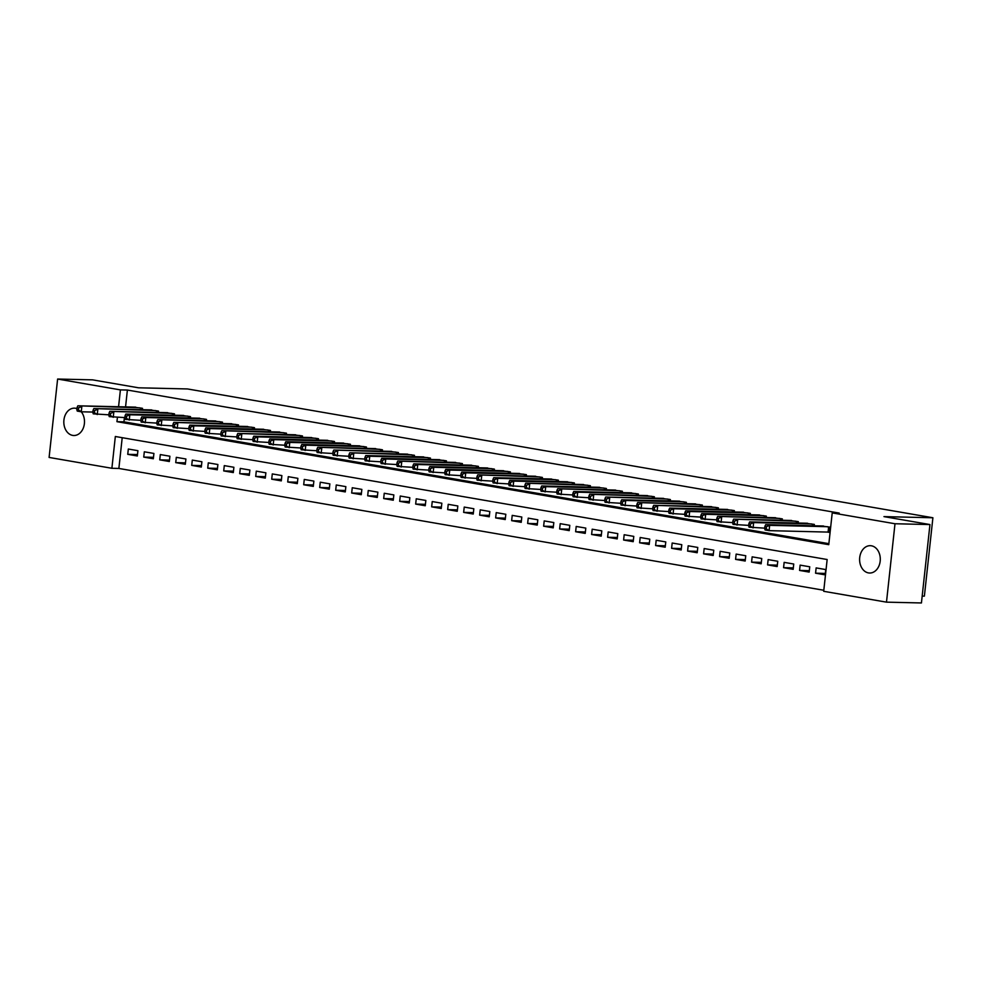 <?xml version="1.0" encoding="UTF-8"?>
<svg xmlns="http://www.w3.org/2000/svg" width="982" height="982" viewBox="0 0 982 982"><rect width="100%" height="100%" fill="white"/><g stroke="black" fill="none" stroke-linecap="round" stroke-linejoin="round"><path stroke-width="1.47" d="M92.848 412.059L81.261 411.789A13.674 10.336 91.3 0 1 83.703 426.925A13.674 10.336 91.3 0 1 73.834 435.505A13.674 10.336 91.3 0 1 72.68 435.394A13.674 10.336 91.3 0 1 63.855 420.824A13.674 10.336 91.3 0 1 74.472 408.156A13.674 10.336 91.3 0 1 75.626 408.267A13.674 10.336 91.3 0 1 76.927 408.61M871.415 545.796A13.674 10.336 91.3 0 1 880.253 560.366A13.674 10.336 91.3 0 1 869.622 573.022A13.674 10.336 91.3 0 1 868.469 572.911A13.674 10.336 91.3 0 1 859.643 558.353A13.674 10.336 91.3 0 1 870.261 545.685A13.674 10.336 91.3 0 1 871.415 545.796M922.184 596.099L924.381 596.148L932.9 517.76L187.488 388.946L138.56 387.804L92.566 379.85L57.619 379.04L120.405 389.891L118.564 406.744M932.9 517.76L883.96 516.618L929.954 524.56L921.435 602.96L886.488 602.15L823.702 591.299L827.151 559.519L115.336 436.499L111.887 468.279L49.1 457.44L57.619 379.04M122.21 437.69L118.871 468.451L823.812 590.268M118.871 468.451L111.887 468.279M142.365 409.69L142.513 408.316L132.877 407.076M158.36 412.452L158.519 411.077L148.871 409.838M174.366 415.214L174.514 413.852L164.866 412.6M190.361 417.988L190.508 416.613L180.86 415.374M206.355 420.75L206.502 419.375L196.854 418.136M222.349 423.512L222.497 422.137L212.849 420.897M238.344 426.274L238.491 424.899L228.855 423.659M254.338 429.036L254.485 427.673L244.849 426.421M270.332 431.798L270.48 430.435L260.844 429.195M286.327 434.572L286.486 433.197L276.838 431.957M302.321 437.334L302.481 435.959L292.832 434.719M318.328 440.096L318.475 438.721L308.827 437.481M334.322 442.857L334.469 441.495L324.821 440.243M350.316 445.619L350.464 444.257L340.815 443.017M366.311 448.393L366.458 447.019L356.822 445.779M382.305 451.155L382.452 449.781L372.816 448.541M398.299 453.917L398.447 452.542L388.811 451.303M414.294 456.679L414.453 455.304L404.805 454.065M430.288 459.441L430.447 458.078L420.799 456.839M446.294 462.215L446.442 460.84L436.794 459.601M462.289 464.977L462.436 463.602L452.788 462.362M478.283 467.739L478.43 466.364L468.782 465.124M494.277 470.501L494.425 469.126L484.789 467.886M510.272 473.263L510.419 471.9L500.783 470.66M526.266 476.037L526.413 474.662L516.778 473.422M542.26 478.799L542.408 477.424L532.772 476.184M558.255 481.561L558.414 480.186L548.766 478.946M574.261 484.322L574.409 482.948L564.76 481.708M590.256 487.084L590.403 485.722L580.755 484.482M606.25 489.858L606.397 488.484L596.749 487.244M622.244 492.62L622.392 491.245L612.756 490.006M638.239 495.382L638.386 494.007L628.75 492.768M654.233 498.144L654.38 496.769L644.744 495.529M670.227 500.906L670.375 499.543L660.739 498.304M686.222 503.68L686.381 502.305L676.733 501.065M702.228 506.442L702.376 505.067L692.727 503.827M718.223 509.204L718.37 507.829L708.722 506.589M734.217 511.966L734.364 510.591L724.716 509.351M750.211 514.728L750.358 513.365L740.723 512.113M766.206 517.502L766.353 516.127L756.717 514.887M782.2 520.264L782.347 518.889L772.711 517.649M798.194 523.025L798.341 521.651L788.706 520.411M814.188 525.787L814.348 524.413L804.7 523.173M825.31 573.427L815.563 573.193L825.162 574.851L825.739 569.56L816.14 567.903L815.563 573.193M809.315 570.652L799.569 570.432L809.168 572.089L809.745 566.786L800.146 565.129L799.569 570.432M793.321 567.891L783.575 567.67L793.174 569.327L793.738 564.024L784.152 562.367L783.575 567.67M777.327 565.129L767.58 564.895L777.167 566.565L777.744 561.262L768.145 559.605L767.58 564.895M761.332 562.367L751.574 562.134L761.173 563.791L761.75 558.5L752.151 556.843L751.574 562.134M745.338 559.605L735.579 559.372L745.178 561.029L745.755 555.738L736.156 554.081L735.579 559.372M729.344 556.831L719.585 556.61L729.184 558.267L729.761 552.976L720.162 551.307L719.585 556.61M713.349 554.069L703.591 553.848L713.19 555.505L713.767 550.202L704.168 548.545L703.591 553.848M697.355 551.307L687.596 551.086L697.195 552.743L697.772 547.44L688.173 545.783L687.596 551.086M681.348 548.545L671.602 548.312L681.201 549.969L681.778 544.679L672.179 543.021L671.602 548.312M665.354 545.783L655.608 545.55L665.207 547.207L665.771 541.917L656.185 540.26L655.608 545.55M649.36 543.009L639.613 542.788L649.2 544.445L649.777 539.155L640.178 537.485L639.613 542.788M633.365 540.247L623.607 540.026L633.206 541.683L633.783 536.381L624.184 534.724L623.607 540.026M617.371 537.485L607.613 537.264L617.212 538.922L617.788 533.619L608.189 531.962L607.613 537.264M601.377 534.724L591.618 534.49L601.217 536.147L601.794 530.857L592.195 529.2L591.618 534.49M585.382 531.962L575.624 531.728L585.223 533.386L585.8 528.095L576.201 526.438L575.624 531.728M569.388 529.188L559.63 528.967L569.229 530.624L569.806 525.333L560.206 523.664L559.63 528.967M553.382 526.426L543.635 526.205L553.234 527.862L553.811 522.559L544.212 520.902L543.635 526.205M537.387 523.664L527.641 523.443L537.24 525.1L537.805 519.797L528.218 518.14L527.641 523.443M521.393 520.902L511.647 520.669L521.233 522.326L521.81 517.035L512.211 515.378L511.647 520.669M505.399 518.14L495.64 517.907L505.239 519.564L505.816 514.273L496.217 512.616L495.64 517.907M489.404 515.366L479.646 515.145L489.245 516.802L489.822 511.512L480.223 509.842L479.646 515.145M473.41 512.604L463.651 512.383L473.25 514.04L473.827 508.737L464.228 507.08L463.651 512.383M457.416 509.842L447.657 509.621L457.256 511.278L457.833 505.976L448.234 504.318L447.657 509.621M441.421 507.08L431.663 506.847L441.262 508.504L441.839 503.214L432.24 501.557L431.663 506.847M425.415 504.318L415.668 504.085L425.267 505.742L425.844 500.452L416.245 498.795L415.668 504.085M409.42 501.544L399.674 501.323L409.273 502.98L409.838 497.69L400.251 496.02L399.674 501.323M393.426 498.782L383.68 498.561L393.266 500.219L393.843 494.916L384.244 493.259L383.68 498.561M377.432 496.02L367.673 495.8L377.272 497.457L377.849 492.154L368.25 490.497L367.673 495.8M361.437 493.259L351.679 493.025L361.278 494.695L361.855 489.392L352.256 487.735L351.679 493.025M345.443 490.497L335.684 490.263L345.283 491.921L345.86 486.63L336.261 484.973L335.684 490.263M329.449 487.735L319.69 487.502L329.289 489.159L329.866 483.868L320.267 482.199L319.69 487.502M313.454 484.961L303.696 484.74L313.295 486.397L313.872 481.094L304.273 479.437L303.696 484.74M297.448 482.199L287.701 481.978L297.3 483.635L297.877 478.332L288.278 476.675L287.701 481.978M281.453 479.437L271.707 479.204L281.306 480.873L281.871 475.57L272.284 473.913L271.707 479.204M265.459 476.675L255.713 476.442L265.3 478.099L265.877 472.808L256.277 471.151L255.713 476.442M249.465 473.913L239.706 473.68L249.305 475.337L249.882 470.047L240.283 468.389L239.706 473.68M233.47 471.139L223.712 470.918L233.311 472.575L233.888 467.272L224.289 465.615L223.712 470.918M217.476 468.377L207.718 468.156L217.317 469.813L217.894 464.511L208.294 462.853L207.718 468.156M201.482 465.615L191.723 465.382L201.322 467.051L201.899 461.749L192.3 460.092L191.723 465.382M185.488 462.853L175.729 462.62L185.328 464.277L185.905 458.987L176.306 457.33L175.729 462.62M169.481 460.092L159.735 459.858L169.334 461.515L169.911 456.225L160.311 454.568L159.735 459.858M153.487 457.317L143.74 457.096L153.339 458.754L153.916 453.451L144.317 451.794L143.74 457.096M137.91 450.689L128.323 449.032L127.746 454.335L137.333 455.992L137.91 450.689M117.41 417.411L116.944 421.671L828.759 544.679L832.22 512.899L839.205 513.07L127.39 390.05L125.561 406.904M124.407 417.571L123.941 421.83L828.869 543.66M826.967 531.999L829.765 532.477L830.342 527.187L820.694 525.935M929.954 524.56L894.995 523.75L886.488 602.15M127.39 390.05L120.405 389.891M832.22 512.899L894.995 523.75M123.941 421.83L116.944 421.671M137.492 454.556L127.746 454.335M827.544 526.696L769.655 525.345L765.653 524.658L823.542 526.008M829.802 532.134L769.078 530.648L765.076 529.961L764.634 528.537L766.23 528.807L766.463 526.696L764.868 526.413L764.634 528.537M766.463 526.696L769.655 525.345L769.078 530.648L766.23 528.807M765.653 524.658L764.868 526.413M811.549 523.934L753.66 522.584L749.659 521.896L807.548 523.246M764.683 528.156L749.082 527.187L748.64 525.763L750.236 526.045L750.469 523.922L748.873 523.652L748.64 525.763M750.469 523.922L753.66 522.584L753.084 527.886L750.236 526.045M749.659 521.896L748.873 523.652M795.543 521.172L733.664 519.134L791.553 520.472M748.677 525.395L733.088 524.425L732.646 523.001L734.241 523.283L734.475 521.16L732.879 520.89L732.646 523.001M734.475 521.16L737.666 519.822L737.089 525.125L734.241 523.283M733.664 519.134L732.879 520.89M779.548 518.41L717.67 516.372L775.559 517.71M732.682 522.62L717.093 521.663L716.651 520.239L718.247 520.521L718.48 518.398L716.885 518.115L716.651 520.239M718.48 518.398L721.672 517.06L721.095 522.35L718.247 520.521M717.67 516.372L716.885 518.115M763.554 515.636L705.677 514.298L701.676 513.598L759.552 514.949M716.688 519.859L701.099 518.901L700.657 517.477L702.253 517.747L702.486 515.636L700.878 515.354L700.657 517.477M702.486 515.636L705.677 514.298L705.101 519.588L702.253 517.747M701.676 513.598L700.878 515.354M747.56 512.874L689.671 511.524L685.682 510.836L743.558 512.187M700.694 517.097L685.105 516.139L684.663 514.715L686.258 514.985L686.492 512.874L684.884 512.592L684.663 514.715M686.492 512.874L689.671 511.524L689.106 516.827L686.258 514.985M685.682 510.836L684.884 512.592M731.565 510.112L673.677 508.762L669.687 508.075L727.564 509.425M684.699 514.335L669.11 513.365L668.656 511.941L670.264 512.223L670.485 510.1L668.889 509.83L668.656 511.941M670.485 510.1L673.677 508.762L673.1 514.065L670.264 512.223M669.687 508.075L668.889 509.83M715.571 507.35L653.681 505.313L711.569 506.651M668.705 511.573L653.116 510.603L652.662 509.179L654.27 509.462L654.491 507.338L652.895 507.068L652.662 509.179M654.491 507.338L657.682 506L657.105 511.303L654.27 509.462M653.681 505.313L652.895 507.068M699.577 504.588L637.686 502.551L695.575 503.889M652.711 508.799L637.109 507.841L636.667 506.417L638.263 506.7L638.496 504.576L636.901 504.294L636.667 506.417M638.496 504.576L641.688 503.238L641.111 508.529L638.263 506.7M637.686 502.551L636.901 504.294M683.582 501.814L625.694 500.476L621.692 499.777L679.581 501.127M636.717 506.037L621.115 505.079L620.673 503.656L622.269 503.926L622.502 501.814L620.906 501.532L620.673 503.656M622.502 501.814L625.694 500.476L625.117 505.767L622.269 503.926M621.692 499.777L620.906 501.532M667.576 499.052L605.698 497.015L663.587 498.365M620.71 503.275L605.121 502.318L604.679 500.894L606.275 501.164L606.508 499.052L604.912 498.77L604.679 500.894M606.508 499.052L609.699 497.702L609.122 503.005L606.275 501.164M605.698 497.015L604.912 498.77M651.582 496.291L589.703 494.253L647.592 495.603M604.716 500.513L589.126 499.543L588.684 498.12L590.28 498.402L590.513 496.278L588.918 496.008L588.684 498.12M590.513 496.278L593.705 494.94L593.128 500.243L590.28 498.402M589.703 494.253L588.918 496.008M635.587 493.529L577.711 492.178L573.709 491.491L631.586 492.841M588.721 497.751L573.132 496.782L572.69 495.358L574.286 495.64L574.519 493.516L572.911 493.246L572.69 495.358M574.519 493.516L577.711 492.178L577.134 497.481L574.286 495.64M573.709 491.491L572.911 493.246M619.593 490.767L557.715 488.729L615.591 490.067M572.727 494.977L557.138 494.02L556.696 492.596L558.292 492.878L558.525 490.755L556.917 490.472L556.696 492.596M558.525 490.755L561.704 489.417L561.139 494.707L558.292 492.878M557.715 488.729L556.917 490.472M603.599 487.993L545.71 486.655L541.72 485.955L599.597 487.305M556.733 492.215L541.143 491.258L540.689 489.834L542.297 490.104L542.53 487.993L540.922 487.71L540.689 489.834M542.53 487.993L545.71 486.655L545.133 491.945L542.297 490.104M541.72 485.955L540.922 487.71M587.604 485.231L525.714 483.193L583.603 484.543M540.738 489.453L525.149 488.496L524.695 487.072L526.303 487.342L526.524 485.231L524.928 484.948L524.695 487.072M526.524 485.231L529.715 483.88L529.138 489.183L526.303 487.342M525.714 483.193L524.928 484.948M571.61 482.469L513.721 481.119L509.719 480.431L567.608 481.781M524.744 486.691L509.142 485.734L508.701 484.298L510.309 484.58L510.53 482.457L508.934 482.187L508.701 484.298M510.53 482.457L513.721 481.119L513.144 486.421L510.309 484.58M509.719 480.431L508.934 482.187M555.616 479.707L497.727 478.357L493.725 477.669L551.614 479.02M508.75 483.93L493.148 482.96L492.706 481.536L494.302 481.818L494.535 479.695L492.939 479.425L492.706 481.536M494.535 479.695L497.727 478.357L497.15 483.66L494.302 481.818M493.725 477.669L492.939 479.425M539.609 476.945L477.731 474.907L535.62 476.245M492.743 481.155L477.154 480.198L476.712 478.774L478.308 479.056L478.541 476.933L476.945 476.663L476.712 478.774M478.541 476.933L481.732 475.595L481.155 480.885L478.308 479.056M477.731 474.907L476.945 476.663M523.615 474.171L465.738 472.833L461.736 472.133L519.625 473.484M476.749 478.394L461.159 477.436L460.718 476.012L462.313 476.282L462.547 474.171L460.951 473.889L460.718 476.012M462.547 474.171L465.738 472.833L465.161 478.124L462.313 476.282M461.736 472.133L460.951 473.889M507.62 471.409L449.744 470.071L445.742 469.371L503.619 470.722M460.754 475.632L445.165 474.674L444.723 473.25L446.319 473.52L446.552 471.409L444.944 471.127L444.723 473.25M446.552 471.409L449.744 470.071L449.167 475.362L446.319 473.52M445.742 469.371L444.944 471.127M491.626 468.647L433.749 467.297L429.748 466.61L487.624 467.96M444.76 472.87L429.171 471.912L428.729 470.488L430.325 470.759L430.558 468.635L428.95 468.365L428.729 470.488M430.558 468.635L433.749 467.297L433.172 472.6L430.325 470.759M429.748 466.61L428.95 468.365M475.632 465.885L417.743 464.535L413.753 463.848L471.63 465.198M428.766 470.108L413.177 469.138L412.722 467.714L414.33 467.997L414.564 465.873L412.956 465.603L412.722 467.714M414.564 465.873L417.743 464.535L417.178 469.838L414.33 467.997M413.753 463.848L412.956 465.603M459.637 463.123L397.747 461.086L455.636 462.424M412.771 467.334L397.182 466.376L396.728 464.952L398.336 465.235L398.557 463.111L396.961 462.841L396.728 464.952M398.557 463.111L401.748 461.773L401.172 467.064L398.336 465.235M397.747 461.086L396.961 462.841M443.643 460.349L385.754 459.011L381.752 458.312L439.641 459.662M396.777 464.572L381.176 463.614L380.734 462.191L382.342 462.461L382.563 460.349L380.967 460.067L380.734 462.191M382.563 460.349L385.754 459.011L385.177 464.302L382.342 462.461M381.752 458.312L380.967 460.067M427.649 457.587L369.76 456.249L365.758 455.55L423.647 456.9M380.783 461.81L365.181 460.853L364.739 459.429L366.335 459.699L366.568 457.587L364.973 457.305L364.739 459.429M366.568 457.587L369.76 456.249L369.183 461.54L366.335 459.699M365.758 455.55L364.973 457.305M411.642 454.826L349.764 452.788L407.653 454.138M364.776 459.048L349.187 458.091L348.745 456.667L350.341 456.937L350.574 454.813L348.978 454.543L348.745 456.667M350.574 454.813L353.765 453.475L353.189 458.778L350.341 456.937M349.764 452.788L348.978 454.543M395.648 452.064L333.77 450.026L391.658 451.376M348.782 456.286L333.193 455.317L332.751 453.893L334.346 454.175L334.58 452.051L332.984 451.781L332.751 453.893M334.58 452.051L337.771 450.713L337.194 456.016L334.346 454.175M333.77 450.026L332.984 451.781M379.653 449.302L317.775 447.264L375.652 448.602M332.788 453.512L317.198 452.555L316.756 451.131L318.352 451.413L318.585 449.29L316.977 449.02L316.756 451.131M318.585 449.29L321.777 447.952L321.2 453.242L318.352 451.413M317.775 447.264L316.977 449.02M363.659 446.528L305.783 445.19L301.781 444.49L359.658 445.84M316.793 450.75L301.204 449.793L300.762 448.369L302.358 448.639L302.591 446.528L300.983 446.245L300.762 448.369M302.591 446.528L305.783 445.19L305.206 450.48L302.358 448.639M301.781 444.49L300.983 446.245M347.665 443.766L289.776 442.428L285.787 441.728L343.663 443.078M300.799 447.988L285.21 447.031L284.755 445.607L286.363 445.877L286.597 443.766L284.989 443.483L284.755 445.607M286.597 443.766L289.776 442.428L289.211 447.718L286.363 445.877M285.787 441.728L284.989 443.483M331.671 441.004L273.782 439.654L269.78 438.966L327.669 440.317M284.805 445.227L269.215 444.269L268.761 442.845L270.369 443.115L270.59 440.992L268.994 440.722L268.761 442.845M270.59 440.992L273.782 439.654L273.205 444.956L270.369 443.115M269.78 438.966L268.994 440.722M315.676 438.242L257.787 436.892L253.786 436.204L311.675 437.555M268.81 442.465L253.209 441.495L252.767 440.071L254.375 440.353L254.596 438.23L253 437.96L252.767 440.071M254.596 438.23L257.787 436.892L257.21 442.195L254.375 440.353M253.786 436.204L253 437.96M299.682 435.48L237.791 433.443L295.68 434.781M252.816 439.69L237.214 438.733L236.772 437.309L238.368 437.591L238.601 435.468L237.006 435.198L236.772 437.309M238.601 435.468L241.793 434.13L241.216 439.42L238.368 437.591M237.791 433.443L237.006 435.198M283.675 432.718L221.797 430.668L279.686 432.019M236.809 436.929L221.22 435.971L220.778 434.547L222.374 434.817L222.607 432.706L221.011 432.424L220.778 434.547M222.607 432.706L225.799 431.368L225.222 436.659L222.374 434.817M221.797 430.668L221.011 432.424M267.681 429.944L209.804 428.606L205.803 427.907L263.692 429.257M220.815 434.167L205.226 433.209L204.784 431.785L206.38 432.055L206.613 429.944L205.017 429.662L204.784 431.785M206.613 429.944L209.804 428.606L209.227 433.897L206.38 432.055M205.803 427.907L205.017 429.662M251.687 427.182L193.81 425.832L189.808 425.145L247.685 426.495M204.821 431.405L189.231 430.447L188.79 429.024L190.385 429.294L190.618 427.17L189.01 426.9L188.79 429.024M190.618 427.17L193.81 425.832L193.233 431.135L190.385 429.294M189.808 425.145L189.01 426.9M235.692 424.42L173.814 422.383L231.691 423.733M188.826 428.643L173.237 427.673L172.795 426.249L174.391 426.532L174.624 424.408L173.016 424.138L172.795 426.249M174.624 424.408L177.816 423.07L177.239 428.373L174.391 426.532M173.814 422.383L173.016 424.138M219.698 421.659L157.82 419.621L215.696 420.959M172.832 425.869L157.243 424.911L156.789 423.488L158.397 423.77L158.63 421.646L157.022 421.376L156.789 423.488M158.63 421.646L161.809 420.308L161.244 425.611L158.397 423.77M157.82 419.621L157.022 421.376M203.704 418.897L145.815 417.546L141.813 416.847L199.702 418.197M156.838 423.107L141.248 422.15L140.794 420.726L142.402 421.008L142.623 418.884L141.027 418.602L140.794 420.726M142.623 418.884L145.815 417.546L145.238 422.837L142.402 421.008M141.813 416.847L141.027 418.602M187.709 416.123L129.82 414.785L125.819 414.085L183.708 415.435M140.843 420.345L125.242 419.388L124.8 417.964L126.408 418.234L126.629 416.123L125.033 415.84L124.8 417.964M126.629 416.123L129.82 414.785L129.243 420.075L126.408 418.234M125.819 414.085L125.033 415.84M171.715 413.361L109.824 411.323L167.713 412.673M124.849 417.583L109.248 416.626L108.806 415.202L110.401 415.472L110.635 413.361L109.039 413.078L108.806 415.202M110.635 413.361L113.826 412.01L113.249 417.313L110.401 415.472M109.824 411.323L109.039 413.078M155.708 410.599L93.83 408.561L151.719 409.911M108.842 414.821L93.253 413.852L92.811 412.428L94.407 412.71L94.64 410.586L93.044 410.316L92.811 412.428M94.64 410.586L97.832 409.248L97.255 414.551L94.407 412.71M93.83 408.561L93.044 410.316M139.714 407.837L77.836 405.799L135.725 407.137M78.646 407.825L81.837 406.487L81.261 411.789L77.259 411.09L76.817 409.666L78.413 409.948L78.646 407.825L77.05 407.555L76.817 409.666M78.413 409.948L81.261 411.789M77.836 405.799L77.05 407.555M829.274 527.003L828.722 532.048M828.636 526.892L828.084 532.023M813.268 524.228L813.108 525.763M812.642 524.118L812.47 525.751M797.274 521.467L797.114 523.001M796.648 521.356L796.476 522.989M781.279 518.705L781.12 520.239M780.653 518.594L780.481 520.215M765.285 515.943L765.125 517.477M764.659 515.832L764.475 517.453M749.291 513.181L749.119 514.703M748.665 513.07L748.48 514.691M733.296 510.407L733.124 511.941M732.67 510.296L732.486 511.929M717.302 507.645L717.13 509.179M716.664 507.534L716.492 509.167M701.308 504.883L701.136 506.417M700.669 504.773L700.497 506.405M685.301 502.121L685.141 503.656M684.675 502.011L684.503 503.631M669.307 499.359L669.147 500.881M668.681 499.249L668.509 500.869M653.312 496.585L653.153 498.12M652.686 496.487L652.514 498.107M637.318 493.823L637.158 495.358M636.692 493.713L636.508 495.345M621.324 491.061L621.152 492.596M620.698 490.951L620.514 492.583M605.329 488.3L605.158 489.834M604.703 488.189L604.519 489.809M589.335 485.538L589.163 487.06M588.697 485.427L588.525 487.047M573.341 482.763L573.169 484.298M572.702 482.665L572.531 484.286M557.346 480.002L557.175 481.536M556.708 479.891L556.536 481.524M541.34 477.24L541.18 478.774M540.714 477.129L540.542 478.762M525.345 474.478L525.186 476.012M524.719 474.367L524.548 475.988M509.351 471.716L509.192 473.238M508.725 471.606L508.541 473.226M493.357 468.942L493.185 470.476M492.731 468.844L492.547 470.464M477.362 466.18L477.191 467.714M476.736 466.069L476.552 467.702M461.368 463.418L461.196 464.952M460.73 463.308L460.558 464.94M445.374 460.656L445.202 462.191M444.736 460.546L444.564 462.166M429.38 457.894L429.208 459.416M428.741 457.784L428.569 459.404M413.373 455.12L413.213 456.655M412.747 455.022L412.575 456.642M397.379 452.358L397.219 453.893M396.753 452.248L396.581 453.88M381.384 449.596L381.225 451.131M380.758 449.486L380.574 451.119M365.39 446.835L365.218 448.369M364.764 446.724L364.58 448.344M349.396 444.073L349.224 445.595M348.77 443.962L348.585 445.583M333.401 441.299L333.229 442.833M332.775 441.2L332.591 442.821M317.407 438.537L317.235 440.071M316.769 438.426L316.597 440.059M301.413 435.775L301.241 437.309M300.774 435.664L300.602 437.297M285.406 433.013L285.246 434.547M284.78 432.902L284.608 434.523M269.412 430.251L269.252 431.773M268.786 430.141L268.614 431.761M253.417 427.477L253.258 429.011M252.791 427.379L252.62 428.999M237.423 424.715L237.251 426.249M236.797 424.605L236.613 426.237M221.429 421.953L221.257 423.488M220.803 421.843L220.619 423.475M205.434 419.191L205.263 420.726M204.808 419.081L204.624 420.701M189.44 416.429L189.268 417.951M188.802 416.319L188.63 417.939M173.446 413.655L173.274 415.19M172.807 413.557L172.636 415.177M157.439 410.893L157.28 412.428M156.813 410.783L156.641 412.415M141.445 408.131L141.285 409.666M140.819 408.021L140.647 409.654"/></g></svg>
